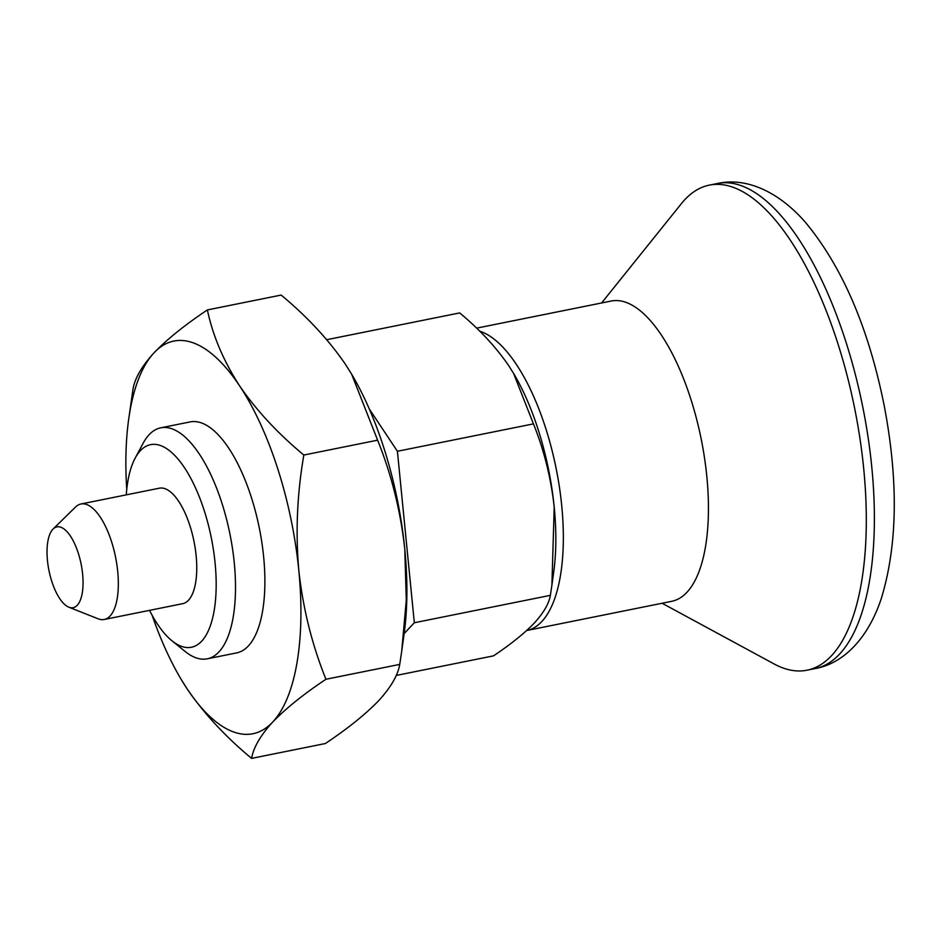 <?xml version="1.0" encoding="UTF-8"?>
<svg xmlns="http://www.w3.org/2000/svg" width="941" height="941" viewBox="0 0 941 941"><rect width="100%" height="100%" fill="white"/><g stroke="black" fill="none" stroke-linecap="round" stroke-linejoin="round"><path stroke-width="1.41" d="M152.113 615.249A200.28 79.656 -101.4 0 0 180.895 678.908A200.28 79.656 -101.4 0 0 187.271 689.071A200.28 79.656 -101.4 0 0 272.678 722.065C285.911 708.397 303.661 694.129 325.951 679.261L399.737 664.405L401.725 651.09L406.3 599.993L404.771 549.05A200.28 79.656 -101.4 0 0 351.852 374.553A200.28 79.656 -101.4 0 0 351.416 373.812M325.951 679.261C312.036 644.738 302.978 608.451 298.803 570.387C295.462 532.077 297.144 493.625 303.837 455.044L377.623 440.176C391.538 474.699 400.584 510.998 404.771 549.05A200.28 79.656 -101.4 0 1 404.101 633.94L401.725 651.09M303.837 455.044C277.783 433.425 256.34 410.323 239.508 385.728C223.499 360.909 212.784 335.643 207.373 309.93L281.159 295.074C307.213 316.682 328.644 339.783 345.476 364.379L351.64 374.189L377.623 440.176M181.813 680.425L187.271 689.071C204.15 713.725 225.593 736.827 251.6 758.387C253.47 747.495 260.492 735.38 272.678 722.065A200.28 79.656 -101.4 0 0 298.803 570.387A200.28 79.656 -101.4 0 0 239.508 385.728A200.28 79.656 -101.4 0 0 154.101 352.734A200.28 79.656 -101.4 0 0 128.646 419.51L133.022 389.056C134.881 378.164 141.915 366.061 154.101 352.734C167.333 339.066 185.083 324.798 207.373 309.93M404.16 633.564L414.322 622.754L397.408 451.28L533.453 423.873C544.098 450.28 551.014 478.028 554.214 507.128A153.16 60.906 -101.4 0 0 513.762 373.695A153.16 60.906 -101.4 0 0 513.421 373.13M326.739 339.701L459.69 312.918C479.616 329.444 496.013 347.111 508.881 365.92L513.586 373.424L533.453 423.873M397.408 451.28L369.319 409.029M551.896 585.173L553.708 572.057A153.16 60.906 -101.4 0 0 554.214 507.128L551.896 585.173L550.367 595.347C549.003 603.557 543.627 612.814 534.241 623.118C524.313 633.422 510.728 644.338 493.507 655.853L396.161 675.462M476.605 328.15L611.25 301.026A153.16 60.906 -101.4 0 1 701.21 439.141A153.16 60.906 -101.4 0 1 671.745 601.311L526.654 630.529A153.16 60.906 -101.4 0 0 559.036 484.686A153.16 60.906 -101.4 0 0 479.734 331.185M251.6 758.387L325.386 743.519C347.899 728.463 365.649 714.195 378.647 700.716C390.927 687.248 397.961 675.132 399.737 664.405M128.646 419.51A200.28 79.656 -101.4 0 0 126.753 489.344M149.525 610.356A103.357 41.11 -101.4 0 0 171.932 640.762L185.059 651.407A117.813 46.85 -101.4 0 0 207.267 658.818L236.661 652.889A117.813 46.85 -101.4 0 0 259.328 528.148A117.813 46.85 -101.4 0 0 190.129 421.909L160.746 427.826A117.813 46.85 -101.4 0 0 143.138 443.246L135.151 458.149A103.357 41.11 -101.4 0 0 126.259 494.86M207.267 658.818A117.813 46.85 -101.4 0 0 229.945 534.065A117.813 46.85 -101.4 0 0 160.746 427.826M414.322 622.754L550.367 595.347M662.088 603.252L774.172 663.981A247.401 98.393 -101.4 0 0 807.025 670.204A247.401 98.393 -101.4 0 0 854.628 408.241A247.401 98.393 -101.4 0 0 709.326 185.13A247.401 98.393 -101.4 0 0 681.437 203.585L601.605 302.967M68.893 607.216L98.111 618.802A58.907 23.431 -101.4 0 0 104.228 619.484A58.907 23.431 -101.4 0 0 115.555 557.107A58.907 23.431 -101.4 0 0 80.961 503.988A58.907 23.431 -101.4 0 0 75.586 506.987L53.143 528.971A41.216 16.397 -101.4 0 0 51.79 581.385A41.216 16.397 -101.4 0 0 68.893 607.216A41.216 16.397 -101.4 0 0 81.114 564.047A41.216 16.397 -101.4 0 0 53.143 528.971M104.228 619.484L182.636 603.687A58.907 23.431 -101.4 0 0 193.975 541.31A58.907 23.431 -101.4 0 0 159.37 488.191L80.961 503.988M171.932 640.762A103.357 41.11 -101.4 0 0 211.302 537.817A103.357 41.11 -101.4 0 0 135.151 458.149M815.094 668.581L815.094 668.581A247.401 98.393 -101.4 0 0 862.697 406.618A247.401 98.393 -101.4 0 0 717.383 183.507L717.383 183.507C745.225 177.214 777.501 190.553 805.025 221.864C842.077 266.291 868.449 327.468 884.152 405.395C898.502 480.533 897.585 544.827 881.388 598.276C868.037 638.774 843.112 663.676 815.094 668.581L807.025 670.204M709.326 185.13L717.383 183.507"/></g></svg>
